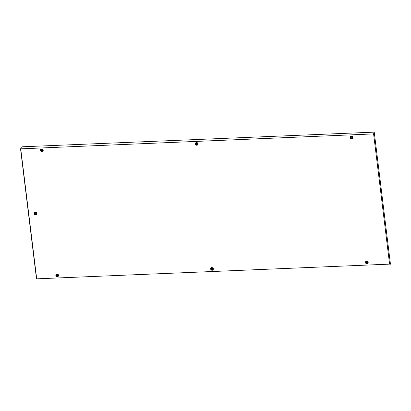 <?xml version="1.0" encoding="UTF-8"?>
<svg xmlns="http://www.w3.org/2000/svg" width="411" height="411" viewBox="0 0 411 411"><rect width="100%" height="100%" fill="white"/><g stroke="black" fill="none" stroke-linecap="round" stroke-linejoin="round"><path stroke-width="0.62" d="M350.963 137.253C351.045 137.906 351.354 138.06 351.878 137.711L351.878 137.711C351.795 137.063 351.492 136.909 350.963 137.253L351.251 137.104M351.528 137.947L351.873 137.721M350.984 137.228C351.066 137.88 351.374 138.029 351.903 137.685M351.626 137.824L351.883 137.706M351.354 136.92A0.591 0.545 41 0 1 351.986 137.459A0.591 0.545 41 0 1 351.492 138.05A0.591 0.545 41 0 1 350.855 137.505A0.591 0.545 41 0 1 351.354 136.92M351.338 136.375A1.105 1.022 41 0 1 352.304 138.158A1.105 1.022 41 0 1 350.532 137.87A1.105 1.022 41 0 1 351.338 136.375M350.706 136.627A1.105 1.022 41 0 1 352.54 136.832A1.105 1.022 41 0 1 352.366 138.07M35.526 214.799A1.418 1.305 41 0 1 34 213.499A1.418 1.305 41 0 1 35.197 212.091A1.418 1.305 41 0 1 36.723 213.386A1.418 1.305 41 0 1 35.526 214.799M34.483 212.775A1.146 1.058 41 0 1 36.533 212.97A1.146 1.058 41 0 1 36.147 214.223M212.174 270.274A1.418 1.305 41 0 1 210.648 268.979A1.418 1.305 41 0 1 211.84 267.566A1.418 1.305 41 0 1 213.366 268.866A1.418 1.305 41 0 1 212.174 270.274M211.126 268.249A1.146 1.058 41 0 1 213.181 268.445A1.146 1.058 41 0 1 212.79 269.698M196.818 145.237A1.418 1.305 41 0 1 195.292 143.937A1.418 1.305 41 0 1 196.489 142.53A1.418 1.305 41 0 1 198.015 143.824A1.418 1.305 41 0 1 196.818 145.237M195.775 143.213A1.146 1.058 41 0 1 197.825 143.408A1.146 1.058 41 0 1 197.439 144.662M42.004 151.69A1.418 1.305 41 0 1 40.478 150.39A1.418 1.305 41 0 1 41.675 148.982A1.418 1.305 41 0 1 43.201 150.277A1.418 1.305 41 0 1 42.004 151.69M40.961 149.666A1.146 1.058 41 0 1 43.011 149.861A1.146 1.058 41 0 1 42.626 151.114M57.36 276.726A1.418 1.305 41 0 1 55.834 275.432A1.418 1.305 41 0 1 57.026 274.019A1.418 1.305 41 0 1 58.552 275.319A1.418 1.305 41 0 1 57.36 276.726M56.312 274.702A1.146 1.058 41 0 1 58.367 274.897A1.146 1.058 41 0 1 57.977 276.151M366.987 263.821A1.418 1.305 41 0 1 365.461 262.526A1.418 1.305 41 0 1 366.653 261.113A1.418 1.305 41 0 1 368.179 262.413A1.418 1.305 41 0 1 366.987 263.821M365.939 261.797A1.146 1.058 41 0 1 367.994 261.992A1.146 1.058 41 0 1 367.604 263.245M351.631 138.784A1.418 1.305 41 0 1 350.105 137.485A1.418 1.305 41 0 1 351.302 136.077A1.418 1.305 41 0 1 352.828 137.372A1.418 1.305 41 0 1 351.631 138.784M350.588 136.76A1.146 1.058 41 0 1 352.638 136.955A1.146 1.058 41 0 1 352.253 138.209M36.641 278.309L36.702 278.838L389.592 264.129L373.599 133.899L20.745 148.844M389.592 264.129L36.702 278.838M390.45 264.186L374.236 132.126L373.599 133.899M20.714 148.607L21.151 147.39L22.235 146.794L374.236 132.126M366.314 262.295C366.396 262.942 366.704 263.097 367.234 262.752L367.234 262.752C367.151 262.1 366.843 261.946 366.314 262.295L366.607 262.141M366.879 262.983L367.228 262.757M366.34 262.264C366.422 262.917 366.725 263.071 367.254 262.721M366.966 262.876L367.234 262.742M366.704 261.956A0.591 0.545 41 0 1 367.342 262.495A0.591 0.545 41 0 1 366.843 263.086A0.591 0.545 41 0 1 366.206 262.547A0.591 0.545 41 0 1 366.704 261.956M366.689 261.411A1.105 1.022 41 0 1 367.655 263.194A1.105 1.022 41 0 1 365.888 262.906A1.105 1.022 41 0 1 366.689 261.411M366.062 261.668A1.105 1.022 41 0 1 367.896 261.869A1.105 1.022 41 0 1 367.722 263.107M56.687 275.2C56.769 275.848 57.078 276.002 57.607 275.658C57.519 275.005 57.216 274.851 56.687 275.2L56.98 275.046M56.708 275.17C56.795 275.822 57.098 275.976 57.627 275.627M57.078 274.861A0.591 0.545 41 0 1 57.715 275.406A0.591 0.545 41 0 1 57.216 275.992A0.591 0.545 41 0 1 56.579 275.452A0.591 0.545 41 0 1 57.078 274.861M57.062 274.317A1.105 1.022 41 0 1 58.028 276.1A1.105 1.022 41 0 1 56.261 275.812A1.105 1.022 41 0 1 57.062 274.317M56.435 274.574A1.105 1.022 41 0 1 58.264 274.774A1.105 1.022 41 0 1 58.095 276.012M41.336 150.159C41.419 150.811 41.722 150.965 42.251 150.616C42.169 149.969 41.86 149.815 41.336 150.159L41.686 149.928M41.357 150.133C41.439 150.786 41.747 150.94 42.276 150.59M41.722 149.825A0.591 0.545 41 0 1 42.359 150.364A0.591 0.545 41 0 1 41.86 150.955A0.591 0.545 41 0 1 41.228 150.411A0.591 0.545 41 0 1 41.722 149.825M41.711 149.28A1.105 1.022 41 0 1 42.672 151.063A1.105 1.022 41 0 1 40.905 150.775A1.105 1.022 41 0 1 41.711 149.28M41.079 149.532A1.105 1.022 41 0 1 42.914 149.738A1.105 1.022 41 0 1 42.739 150.976M196.15 143.706C196.232 144.359 196.535 144.513 197.064 144.163C196.982 143.516 196.679 143.362 196.15 143.706L196.453 143.542M196.17 143.68C196.253 144.333 196.561 144.487 197.09 144.138M196.54 143.372A0.591 0.545 41 0 1 197.172 143.912A0.591 0.545 41 0 1 196.674 144.502A0.591 0.545 41 0 1 196.042 143.958A0.591 0.545 41 0 1 196.54 143.372M196.525 142.828A1.105 1.022 41 0 1 197.486 144.61A1.105 1.022 41 0 1 195.718 144.323A1.105 1.022 41 0 1 196.525 142.828M195.893 143.079A1.105 1.022 41 0 1 197.727 143.285A1.105 1.022 41 0 1 197.552 144.523M211.501 268.748C211.583 269.395 211.891 269.549 212.42 269.205L212.42 269.205C212.333 268.553 212.03 268.398 211.501 268.748L211.865 268.496M211.521 268.717C211.608 269.369 211.912 269.524 212.441 269.174M211.891 268.409A0.591 0.545 41 0 1 212.528 268.948A0.591 0.545 41 0 1 212.03 269.539A0.591 0.545 41 0 1 211.393 269A0.591 0.545 41 0 1 211.891 268.409M211.876 267.864A1.105 1.022 41 0 1 212.841 269.647A1.105 1.022 41 0 1 211.074 269.359A1.105 1.022 41 0 1 211.876 267.864M211.249 268.121A1.105 1.022 41 0 1 213.083 268.321A1.105 1.022 41 0 1 212.908 269.559M34.858 213.268C34.94 213.92 35.243 214.074 35.772 213.725C35.69 213.078 35.387 212.924 34.858 213.268L35.161 213.104M34.878 213.242C34.961 213.895 35.269 214.049 35.798 213.699M35.248 212.934A0.591 0.545 41 0 1 35.88 213.473A0.591 0.545 41 0 1 35.382 214.064A0.591 0.545 41 0 1 34.75 213.52A0.591 0.545 41 0 1 35.248 212.934M35.233 212.389A1.105 1.022 41 0 1 36.194 214.172A1.105 1.022 41 0 1 34.426 213.884A1.105 1.022 41 0 1 35.233 212.389M34.601 212.641A1.105 1.022 41 0 1 36.435 212.847A1.105 1.022 41 0 1 36.26 214.085M36.656 278.453L20.761 148.988M36.445 278.406L20.55 148.941"/></g></svg>
